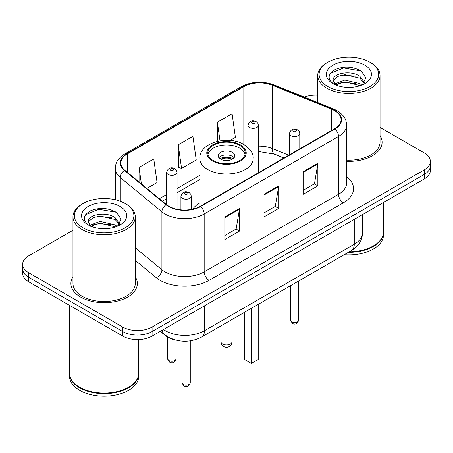 <?xml version="1.0" encoding="UTF-8"?>
<svg xmlns="http://www.w3.org/2000/svg" width="453" height="453" viewBox="0 0 453 453"><rect width="100%" height="100%" fill="white"/><g stroke="black" fill="none" stroke-linecap="round" stroke-linejoin="round"><path stroke-width="0.68" d="M199.847 202.819A36.693 21.183 0 0 0 192.678 209.161M283.816 158.057L273.136 153.743A27.69 15.985 0 0 0 270.662 152.848M175.351 339.999A20.77 11.993 180 0 1 165.441 335.605L160.283 331.353M72.967 230.277L28.732 255.815A20.77 11.993 0 0 0 22.65 264.297L22.65 273.34A20.77 11.993 0 0 0 28.732 281.817L122.723 336.081A20.77 11.993 0 0 0 152.095 336.081L424.268 178.941A20.77 11.993 0 0 0 430.35 170.464L430.35 165.94A20.77 11.993 0 0 1 424.268 174.422A20.77 11.993 0 0 0 430.35 165.94L430.35 161.421A20.77 11.993 0 0 0 424.268 152.944L380.033 127.406M22.65 264.297A20.77 11.993 0 0 0 28.732 272.774L122.723 327.038A20.77 11.993 0 0 0 152.095 327.038L152.095 331.562L424.268 174.422L152.095 331.562A20.77 11.993 0 0 1 122.723 331.562A20.77 11.993 0 0 0 152.095 331.562L152.095 336.081M28.732 272.774L28.732 277.298L122.723 331.562L28.732 277.298A20.77 11.993 0 0 1 22.65 268.816A20.77 11.993 0 0 0 28.732 277.298L28.732 281.817M72.967 276.84A33.228 19.185 0 0 0 70.889 283.516A33.228 19.185 0 0 0 80.623 297.077A33.228 19.185 0 0 0 116.834 301.239A33.228 19.185 0 0 0 137.35 283.516A33.228 19.185 0 0 0 135.271 276.84A33.228 19.185 0 0 1 137.35 283.516A33.228 19.185 0 0 1 116.834 301.239A33.228 19.185 0 0 1 80.623 297.077A33.228 19.185 0 0 1 70.889 283.516A33.228 19.185 0 0 1 72.967 276.84M334.586 110.662A22.152 12.792 180 0 1 341.075 119.705A22.152 12.792 180 0 1 334.586 128.748L200.26 206.302A22.152 12.792 180 0 1 166.449 204.592L124.841 170.283A22.152 12.792 180 0 1 120.832 162.944A22.152 12.792 180 0 1 127.321 153.901L243.833 86.636A22.152 12.792 180 0 1 272.202 85.204L331.63 109.23A22.152 12.792 180 0 1 334.586 110.662M334.977 110.436A22.707 13.109 0 0 0 331.947 108.963L272.519 84.943A22.707 13.109 0 0 0 243.437 86.41L126.931 153.675A22.707 13.109 0 0 0 124.388 170.464L165.996 204.773A22.707 13.109 0 0 0 200.651 206.528L334.977 128.975A22.707 13.109 0 0 0 334.977 110.436M224.835 216.925L224.835 239.535L239.524 231.058L239.524 208.448L224.835 216.925M224.835 235.526L236.149 228.997L239.461 209.201A5.538 3.199 -120 0 0 239.524 208.448M236.047 229.054L239.524 231.058M303.159 171.71L303.159 194.32L317.847 185.838L317.847 163.227L303.159 171.71M303.159 190.305L314.473 183.776L317.785 163.98A5.538 3.199 -120 0 0 317.847 163.227M314.371 183.833L317.847 185.838M263.997 194.32L263.997 216.925L278.686 208.448L278.686 185.838L263.997 194.32M263.997 212.916L275.311 206.387L278.623 186.591A5.538 3.199 -120 0 0 278.686 185.838M275.209 206.443L278.686 208.448M346.613 161.342A33.228 19.185 0 0 0 382.111 142.202A33.228 19.185 0 0 0 380.033 135.526A33.228 19.185 0 0 1 382.111 142.202A33.228 19.185 0 0 1 346.613 161.342M152.095 327.038L424.268 169.898A20.77 11.993 0 0 0 430.35 161.421M317.729 95.232A20.77 11.993 0 0 0 304.274 97.106M230.033 140.43L235.396 137.338L232.083 113.714L217.395 122.191L217.395 141.325M146.868 188.448L157.072 182.559L153.76 158.935L139.071 167.412L139.071 182.015M178.233 144.801L181.551 168.425L196.234 159.949L192.921 136.325L178.233 144.801L178.471 167.276M181.551 168.425L178.233 167.185M217.395 122.191L220.005 140.798M139.071 167.412L141.387 183.929M327.83 86.523A29.768 17.186 0 0 0 369.931 86.523A29.768 17.186 0 0 0 369.931 62.22L370.911 62.786A31.155 17.984 0 0 1 380.033 75.504A31.155 17.984 0 0 1 360.803 92.118A31.155 17.984 0 0 1 326.851 88.222A31.155 17.984 0 0 1 317.729 75.504A31.155 17.984 0 0 1 326.851 62.786L327.83 62.22A29.768 17.186 0 0 0 327.83 86.523M346.613 160.141A31.155 17.984 0 0 0 380.033 142.202L380.033 75.504M349.303 251.777A34.615 19.983 0 0 0 373.357 245.928A34.615 19.983 0 0 0 383.493 231.794L383.493 202.48M349.155 251.862A34.269 19.785 0 0 0 373.113 246.07A34.269 19.785 0 0 0 373.232 245.996M348.323 252.344A34.615 19.983 0 0 0 383.493 232.361A34.615 19.983 0 0 0 383.493 232.078M344.229 254.705A34.615 19.983 0 0 0 383.493 234.903L383.493 232.361M345.101 87.219L350.373 87.372M334.75 83.907L344.829 80.062L359.948 83.595L361.777 85.068M335.679 84.875L344.829 81.857L360.277 85.623M333.232 80.119L333.3 80.861L335.82 85M333.261 80.6C331.573 73.635 350.673 69.496 359.948 76.421L364.444 82.627M333.329 81.036L333.765 79.87L337.813 76.421L344.829 74.677L359.948 78.216L364.087 83.097M362.309 84.847L365.848 77.905L361.375 71.161C352.796 66.387 344.014 65.878 335.033 69.632C327.666 74.184 327.202 78.964 333.646 83.975L333.725 84.026M364.841 65.158A22.571 13.035 0 0 0 332.921 65.158A22.571 13.035 0 0 0 332.921 83.584A22.571 13.035 0 0 0 364.841 83.584A22.571 13.035 0 0 0 364.841 65.158M335.452 85.011L333.3 80.861M370.911 62.786L369.931 62.22A29.768 17.186 0 0 0 327.83 62.22M330.345 73.426L343.601 67.984L361.069 70.957M338.623 76.07L343.601 75.164L356.069 76.234M338.623 83.244L343.601 82.344L356.069 83.414M239.716 145.311A18.692 10.793 0 0 0 219.348 142.972A18.692 10.793 0 0 0 207.808 152.938A18.692 10.793 0 0 0 213.284 160.572A18.692 10.793 0 0 0 233.652 162.91A18.692 10.793 0 0 0 245.192 152.938A18.692 10.793 0 0 0 239.716 145.311M245.033 154.354A18.692 10.793 0 0 0 239.716 148.137A18.692 10.793 0 0 0 220.498 145.549A18.692 10.793 0 0 0 207.967 154.354M244.512 312.276L244.512 359.484L251.37 363.442L258.221 359.484L258.221 304.365M251.37 363.442L251.37 308.317M232.372 152.378A8.307 4.796 0 0 0 223.323 151.336A8.307 4.796 0 0 0 218.193 155.764A8.307 4.796 0 0 0 220.628 159.156A8.307 4.796 0 0 0 229.677 160.198A8.307 4.796 0 0 0 234.807 155.764A8.307 4.796 0 0 0 232.372 152.378M234.065 157.746A8.307 4.796 0 0 0 232.372 156.33A8.307 4.796 0 0 0 218.935 157.746M219.79 158.595A11.076 6.393 180 0 1 232.723 158.391L232.723 158.941M220.696 159.201A9.694 5.595 180 0 1 231.726 158.969L232.723 158.391M231.562 159.569L231.726 158.969M83.069 227.836A29.768 17.186 0 0 0 125.17 227.836A29.768 17.186 0 0 0 125.17 203.533A29.768 17.186 0 0 0 125.17 203.527L126.149 204.093A31.155 17.984 0 0 1 135.271 216.811A31.155 17.984 0 0 1 116.042 233.431A31.155 17.984 0 0 1 82.089 229.529A31.155 17.984 0 0 1 72.967 216.811A31.155 17.984 0 0 1 82.089 204.093L83.069 203.533A29.768 17.186 0 0 0 83.069 227.836M72.967 216.811L72.967 283.516A31.155 17.984 0 0 0 82.089 296.234A31.155 17.984 0 0 0 116.042 300.129A31.155 17.984 0 0 0 135.271 283.516L135.271 216.811M128.471 387.309A34.269 19.785 0 0 1 128.352 387.377A34.269 19.785 0 0 1 79.887 387.377L79.643 387.236A34.615 19.983 0 0 0 128.595 387.236A34.615 19.983 0 0 0 138.731 373.108L138.731 339.569M69.507 373.391A34.615 19.983 0 0 0 69.507 373.674A34.615 19.983 0 0 0 79.643 387.802A34.615 19.983 0 0 0 117.367 392.134A34.615 19.983 0 0 0 138.731 373.674A34.615 19.983 0 0 0 138.731 373.391M69.507 373.674L69.507 376.216A34.615 19.983 0 0 0 79.643 390.344A34.615 19.983 0 0 0 117.367 394.676A34.615 19.983 0 0 0 138.731 376.216L138.731 373.674M100.34 228.533L105.611 228.686M89.988 225.22L100.068 221.375L115.187 224.909L117.016 226.381M90.917 226.189L100.068 223.17L115.515 226.93M88.471 221.426L88.539 222.168L91.059 226.313M88.499 221.913C86.812 214.943 105.911 210.804 115.187 217.729L119.683 223.941M88.567 222.344L89.003 221.183L93.052 217.729L100.068 215.99L115.187 219.524L119.326 224.405M117.548 226.16L121.087 219.212L116.614 212.474C108.035 207.695 99.252 207.185 90.272 210.945C82.905 215.498 82.44 220.277 88.884 225.288L88.964 225.339M120.079 206.466A22.571 13.035 0 0 0 88.159 206.466A22.571 13.035 0 0 0 88.159 224.898A22.571 13.035 0 0 0 120.079 224.898A22.571 13.035 0 0 0 120.079 206.466M90.691 226.324L88.539 222.168M69.507 305.356L69.507 373.108A34.615 19.983 0 0 0 79.643 387.236L79.887 387.377M126.149 204.093L125.17 203.533A29.768 17.186 0 0 0 83.069 203.533M85.583 214.739L98.839 209.297L116.308 212.27M93.862 217.378L98.839 216.477L111.308 217.548M93.862 224.558L98.839 223.657L111.308 224.728M165.441 335.231L165.441 335.605M163.448 329.524A27.69 15.985 0 0 0 165.311 330.713A27.69 15.985 0 0 0 204.473 330.713L354.263 244.229A27.69 15.985 0 0 0 362.377 232.927C362.581 239.796 358.918 245.679 351.398 250.566L201.602 337.049A13.845 7.995 60 0 0 204.473 330.713L204.473 305.843M354.263 219.36L354.263 244.229A13.845 7.995 60 0 1 351.398 250.566M162.327 330.175A13.845 9.258 129.5 0 0 164.739 334.676L160.538 331.205M424.268 178.941L424.268 169.898M122.723 336.081L122.723 327.038M346.613 176.676A34.615 19.983 180 0 1 343.397 202.797L209.071 280.35A6.925 3.998 60 0 1 204.178 271.868L338.504 194.32A27.69 15.985 0 0 0 346.613 183.012L346.613 125.13A27.69 15.985 180 0 1 338.504 136.438A6.925 3.998 -120 0 0 334.977 128.975M209.071 280.35A34.615 19.983 180 0 1 160.119 280.35A34.615 19.983 180 0 1 156.24 277.678L135.271 260.39M165.996 204.773A6.925 4.632 129.5 0 0 161.914 211.851L161.914 269.733A27.69 15.985 0 0 0 165.017 271.868A27.69 15.985 0 0 0 204.178 271.868L204.178 213.986A27.69 15.985 180 0 1 161.914 211.851L120.3 177.542A27.69 15.985 180 0 1 115.294 168.374L115.294 199.75M346.613 125.13C346.166 120.373 345.724 116.415 337.072 110.657L333.431 108.89A6.925 3.245 112 0 0 331.947 108.963M333.431 108.89L274.003 84.864C262.536 80.81 251.647 81.398 241.347 86.631A6.925 3.998 60 0 1 243.437 86.41M126.931 153.675A6.925 3.998 -120 0 0 124.841 153.901C116.444 159.405 115.679 163.55 115.294 168.374M124.388 170.464A6.925 4.632 129.5 0 0 120.3 177.542L120.3 201.257M274.003 84.864A6.925 3.245 112 0 0 272.519 84.943M200.651 206.528A6.925 3.998 60 0 1 204.178 213.986L338.504 136.438L338.504 194.32A6.925 3.998 60 0 0 343.397 202.797M135.271 247.768L161.914 269.733A6.925 4.632 -50.5 0 1 156.24 277.678M127.321 153.901L127.321 172.327M331.63 109.23L331.63 130.458M272.202 85.204L272.202 148.51A22.152 12.792 0 0 0 258.42 146.211M288.759 155.203L272.202 148.51A12.463 5.838 -68 0 0 274.677 154.173L258.42 151.478M243.833 86.636L243.833 144.496M199.847 175.339L177.061 188.493M166.676 194.49L159.337 198.725M263.997 195.033L278.623 186.591M303.159 172.423L317.785 163.98M224.835 217.644L239.461 209.201M212.548 160.996A19.728 11.393 0 0 0 240.452 160.996A19.728 11.393 0 0 0 240.452 144.886A19.728 11.393 0 0 0 212.548 144.886A19.728 11.393 0 0 0 212.548 160.996M253.153 175.764L253.153 158.595A26.653 15.391 180 0 1 236.698 172.808A26.653 15.391 180 0 1 207.655 169.473A26.653 15.391 180 0 1 199.847 158.595L199.847 206.534M222.582 343.997A5.538 3.199 180 0 1 220.962 341.738A5.538 5.538 0 0 0 229.269 346.534A5.538 5.538 0 0 0 232.038 341.738A5.538 3.199 180 0 1 230.418 343.997A5.538 3.199 180 0 1 222.582 343.997M298.748 320.112C297.378 323.85 295.254 324.943 292.372 323.397L290.441 320.112A4.156 2.401 0 0 0 291.653 321.811A4.156 2.401 0 0 0 296.183 322.332A4.156 2.401 0 0 0 298.748 320.112L298.748 280.968M290.922 135.702A5.193 2.995 180 0 1 289.399 133.578C290.73 129.32 293.442 128.086 297.547 129.875L299.223 131.517L299.784 133.578A5.193 2.995 180 0 1 296.579 136.353A5.193 2.995 180 0 1 290.922 135.702M295.815 130.051A1.733 0.997 0 0 0 293.368 130.051A1.733 0.997 0 0 0 293.368 131.461A1.733 0.997 0 0 0 295.815 131.461A1.733 0.997 0 0 0 295.815 130.051M190.266 382.745C188.901 386.483 186.778 387.575 183.895 386.024L181.959 382.745A4.156 2.401 0 0 0 183.176 384.438A4.156 2.401 0 0 0 187.706 384.959A4.156 2.401 0 0 0 190.266 382.745L190.266 340.86M182.446 198.329A5.193 2.995 180 0 1 180.923 196.211C182.248 191.953 184.966 190.713 189.071 192.508L190.747 194.15L191.308 196.211A5.193 2.995 180 0 1 188.103 198.98A5.193 2.995 180 0 1 182.446 198.329M187.338 192.678A1.733 0.997 0 0 0 184.892 192.678A1.733 0.997 0 0 0 184.892 194.088A1.733 0.997 0 0 0 187.338 194.088A1.733 0.997 0 0 0 187.338 192.678M258.42 172.723L258.42 125.356A5.193 2.995 180 0 1 255.215 128.125A5.193 2.995 180 0 1 249.558 127.474A5.193 2.995 180 0 1 248.034 125.356L248.034 147.57M252.004 123.239A1.733 0.997 0 0 0 254.45 123.239A1.733 0.997 0 0 0 254.45 121.823A1.733 0.997 0 0 0 252.004 121.823A1.733 0.997 0 0 0 252.004 123.239M168.929 360.56A4.156 2.401 0 0 0 173.459 361.081A4.156 2.401 0 0 0 176.024 358.861C174.654 362.598 172.531 363.691 169.649 362.145L167.718 358.861A4.156 2.401 0 0 0 168.929 360.56M177.061 209.28L177.061 172.327A5.193 2.995 180 0 1 173.856 175.096A5.193 2.995 180 0 1 168.199 174.45A5.193 2.995 180 0 1 166.676 172.327L166.676 204.773M170.645 170.209A1.733 0.997 0 0 0 173.091 170.209A1.733 0.997 0 0 0 173.091 168.793A1.733 0.997 0 0 0 170.645 168.793A1.733 0.997 0 0 0 170.645 170.209M201.602 337.049C190.464 342.649 179.32 342.649 168.176 337.049L164.739 334.676M362.377 232.927L362.377 214.677M241.347 86.631L124.841 153.901M199.847 179.552L177.061 192.706M166.676 198.703L162.344 201.206M284.014 157.944L274.677 154.173M317.729 102.542L317.729 75.504M253.153 158.595C253.737 153.901 250.656 149.218 243.912 144.541C228.199 134.818 198.924 142.621 199.847 158.595M232.038 319.478L232.038 341.738M220.962 325.877L220.962 341.738M290.441 320.112L290.441 285.764M289.399 154.835L289.399 133.578M299.784 148.839L299.784 133.578M181.959 382.745L181.959 341.132M180.923 209.869L180.923 196.211M191.308 209.445L191.308 196.211M258.42 125.356L257.859 123.295L256.183 121.653C254.048 120.628 249.575 119.564 248.034 125.356M176.024 358.861L176.024 340.175M177.061 172.327L176.5 170.266L174.824 168.624C172.689 167.599 168.216 166.534 166.676 172.327M167.718 358.861L167.718 337.179"/></g></svg>
